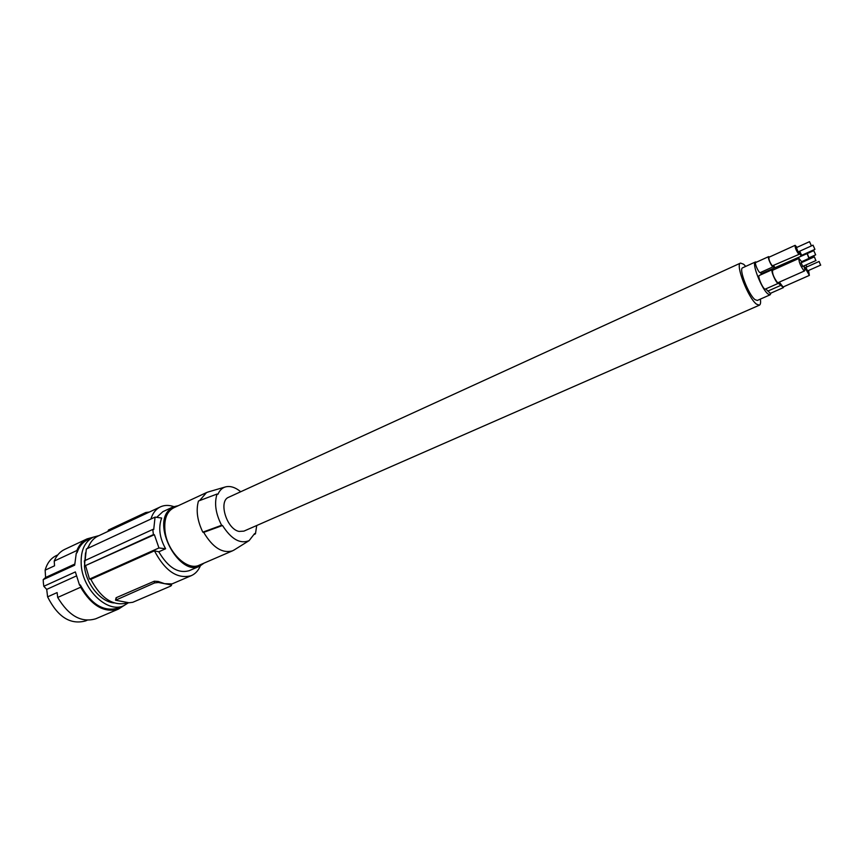 <?xml version="1.0" encoding="UTF-8"?>
<svg xmlns="http://www.w3.org/2000/svg" width="864" height="864" viewBox="0 0 864 864"><rect width="100%" height="100%" fill="white"/><g stroke="black" fill="none" stroke-linecap="round" stroke-linejoin="round"><path stroke-width="1.3" d="M745.729 266.393L743.666 264.265L740.545 263.077C735.016 264.168 748.192 298.21 756.508 304.16L759.391 305.176C760.525 304.603 760.86 302.573 760.374 299.095M740.545 263.077L228.701 497.243C218.138 500.958 226.616 529.168 239.058 531.425L243.886 531.133L759.391 305.176M256.727 525.506L255.463 533.812L254.61 533.596L249.134 540.616C240.192 544.288 231.325 539.255 222.512 525.506L221.605 525.28C215.644 513.594 214.132 503.172 217.058 494.024L198.461 501.023C195.847 510.278 197.294 520.646 202.813 532.148L221.605 525.28M217.058 494.024L217.966 494.273C219.542 490.514 221.929 488.095 225.126 487.015C229.964 485.611 235.17 487.188 240.721 491.746M199.584 500.602L206.518 492.577L173.653 507.848C166.752 511.564 163.879 519.307 165.013 531.09C167.141 551.783 187.229 571.385 199.314 565.153L232.589 550.8C222.361 553.716 212.728 547.571 203.688 532.364L202.813 532.148M206.518 492.577L208.505 491.875M178.319 505.678L173.178 506.876L168.178 510.948C152.712 528.25 180.522 576.59 199.724 566.158L204.044 563.112M173.178 506.876L162.842 511.682L156.73 517.331M199.724 566.158L189.259 570.661C178.2 573.836 168.059 567.54 158.814 551.794L165.607 548.759C159.505 537.775 158.188 527.537 161.665 518.033L155.056 517.115L86.335 549.018L85.126 560.477M158.814 551.794L154.44 550.832C165.143 571.072 177.412 579.344 191.268 575.672C195.307 573.88 198.342 570.607 200.351 565.866M165.607 548.759L158.954 547.949L89.5 579.085L90.817 579.334L154.44 550.832M155.056 517.115L153.716 529.556L152.766 529.448L153.414 534.6L154.364 534.697L158.954 547.949M154.364 534.697L84.877 565.855L84.359 560.833L152.766 529.448M84.877 565.855L153.414 534.6M173.804 506.606C168.923 504.943 164.473 505.03 160.445 506.855C155.93 509.026 152.744 513.086 150.887 519.048M160.445 506.855L98.053 536.058C93.366 538.304 90.007 542.376 87.955 548.262M107.849 531.468L108.486 529.988L145.768 512.514L149.332 512.05M171.374 583.902L164.614 583.686L158.22 581.461L154.278 581.213L116.1 597.737L115.538 600.059M128.239 602.64L127.937 602.78C113.638 606.712 101.272 598.892 90.817 579.334M158.35 582.476L170.824 584.874L171.547 585.241L170.748 586.062L132.743 602.305L128.995 602.77L115.56 600.221L154.494 582.952L158.35 582.476L158.22 581.461M85.676 566.006L89.5 579.085M85.525 552.884L84.478 566.417C86.065 584.075 100.786 602.024 114.113 602.942M88.722 546.253L87.275 548.586M98.993 535.615L93.182 537.181C84.272 541.944 80.309 551.426 81.281 565.607C83.171 590.62 108.151 613.602 123.844 605.653L128.531 602.694M123.714 605.718L118.573 609.044C104.425 613.213 91.778 605.945 80.622 587.228L57.704 597.456L57.11 592.585L47.606 596.851L46.71 589.388L43.816 586.289L43.384 582.93L43.2 579.625L74.682 565.175L76.291 553.09L77.026 552.744C79.132 546.491 82.663 542.182 87.61 539.795L93.182 537.181M80.622 587.228L80.32 584.939C91.087 604.444 103.712 612.155 118.195 608.072L123.844 605.653M77.026 552.744L76.853 550.53C79.099 544.957 82.534 541.069 87.134 538.866L93.042 537.246M43.816 586.289L75.362 571.925L79.585 585.263L80.32 584.939M46.71 589.388L76.259 576.007M43.2 579.625L45.608 577.465L45.133 570.164C47.11 563.101 50.836 558.252 56.279 555.606L57.791 554.904M87.07 620.266L85.536 620.924C70.384 625.007 57.737 616.982 47.606 596.851M118.573 609.044L95.753 618.786C81.475 623.03 68.785 615.924 57.704 597.456M76.853 550.53L54.227 561.071C56.538 555.52 60.026 551.632 64.681 549.407L87.134 538.866M54.227 561.071L54.54 565.801L45.133 570.164M45.608 577.465L74.671 564.116M203.688 532.364L222.512 525.506M234.446 549.785L232.589 550.8M255.463 533.812L254.275 534.449M756.659 262.073L755.471 261.954C751.313 262.753 761.616 289.192 767.966 293.954L770.17 294.786L771.012 293.08M755.471 261.954L742.684 267.775C738.396 268.639 748.591 294.97 755.05 299.646L757.318 300.445L770.17 294.786M773.183 270L772.276 269.644L759.272 275.486C757.156 276.026 763.538 290.293 765.353 289.084L765.461 289.008M783.346 287.636L780.905 285.325L767.902 291.071L770.386 293.35L783.346 287.636L783.67 286.729M767.902 291.071L765.752 288.911M807.376 253.498L761.076 273.78L761.011 274.709M761.659 273.521L760.255 272.603C758.873 273.391 754.186 262.894 755.73 262.505L768.647 256.619C767.146 256.997 771.865 267.538 773.183 266.771L760.255 272.603M772.276 269.644C770.234 270.14 776.65 284.483 778.388 283.306L780.905 285.325M779.317 282.118L783.065 286.999L809.363 275.4L808.553 270.486M802.138 262.321L798.973 258.412L772.567 270.281C772.2 273.521 773.777 277.538 777.276 282.334L778.108 282.658L804.568 270.918C805.075 270.486 804.805 268.834 803.768 265.961M803.952 265.874L809.363 275.4M806.944 266.868L805.885 265.01M806.015 267.494L807.473 270.767M820.508 264.978L819.115 261.457L820.508 264.978M798.973 258.412C798.736 261.63 800.334 265.68 803.779 270.562L804.568 270.918M801.187 262.958L802.667 266.242M815.778 260.399L814.374 256.846L815.778 260.399M806.89 253.163L808.866 258.142L809.266 257.72M807.354 253.746L808.985 257.839L815.67 254.848L813.769 250.625L815.67 254.848M774.565 267.71L773.183 266.771M769.457 257.018L768.647 256.619M796.986 247.363L795.139 245.333L768.928 257.256C768.668 259.556 769.802 262.429 772.308 265.874L799.178 254.297L798.876 251.575M773.809 265.734L774.803 267.602M795.139 245.333C794.977 247.612 796.122 250.517 798.595 254.027L799.178 254.297M796.489 247.838L798.109 251.921L811.426 245.905L809.525 241.672L811.426 245.905M799.016 251.51L800.982 255.82M799.718 251.197L801.662 255.312L814.914 249.35L813.024 245.138L814.914 249.35M108.486 529.988L108.605 531.112M145.908 513.659L145.768 512.514M154.278 581.213L154.494 582.952M116.1 597.737L116.294 599.454M170.694 583.88L170.824 584.874M171.407 584.172L191.268 575.672M171.364 583.848L171.547 585.241M249.134 540.616L233.798 550.195M225.126 487.015L207.77 492.08M765.353 289.084L778.388 283.306M807.397 270.994L820.735 265.086M802.591 266.479L816.005 260.507M801.76 261.63L809.19 258.304M805.788 267.386L819.115 261.457M811.48 245.84L813.024 245.138M796.208 247.709L809.525 241.672M807.095 253.627L813.769 250.625M800.96 262.85L814.374 256.846"/></g></svg>
